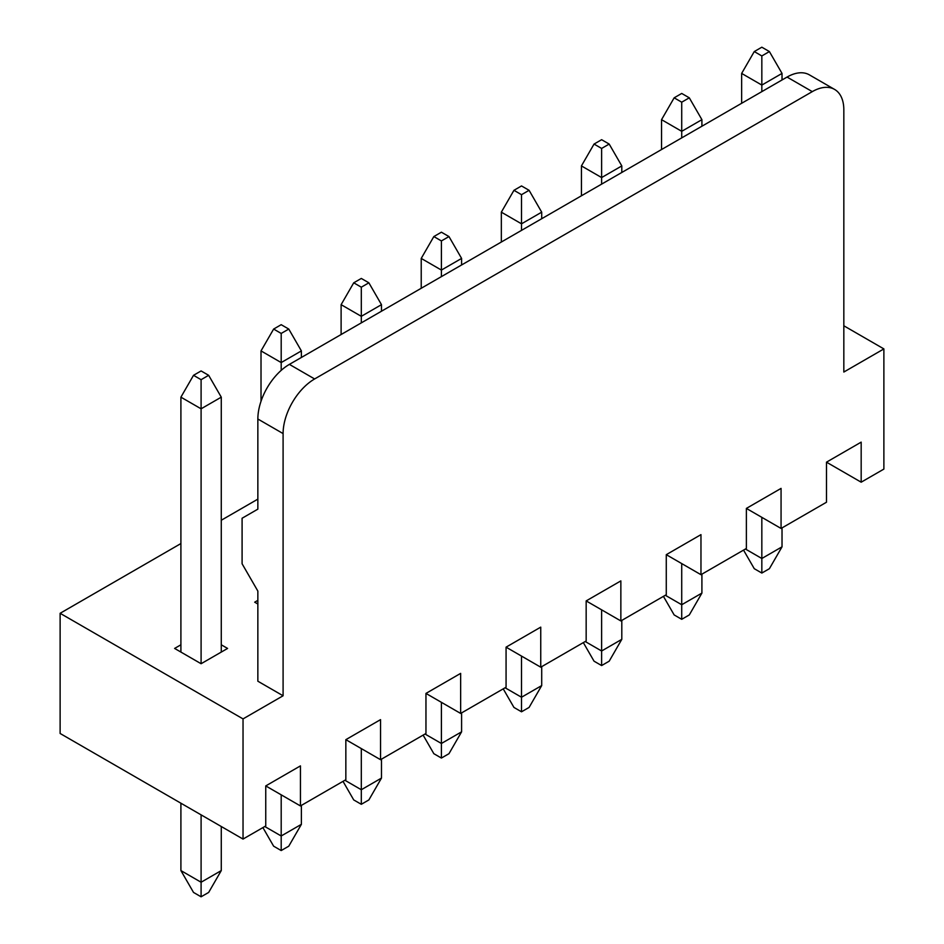 <?xml version="1.0" encoding="UTF-8"?>
<svg xmlns="http://www.w3.org/2000/svg" width="944" height="944" viewBox="0 0 944 944"><rect width="100%" height="100%" fill="white"/><g stroke="black" fill="none" stroke-linecap="round" stroke-linejoin="round"><path stroke-width="1.42" d="M745.43 549.019L761.832 558.494L782.021 546.836L769.395 568.689L761.832 573.055L754.268 568.689L743.542 550.116M761.832 573.055L761.832 517.336M761.832 91.627L761.832 85.078L741.654 73.42L741.654 103.285M782.021 546.836L782.021 527.897M782.021 79.969L782.021 73.42L761.832 85.078L761.832 55.944L769.395 51.566L761.832 47.2L754.268 51.566L761.832 55.944M769.395 51.566L782.021 73.42M754.268 51.566L741.654 73.42M665.319 595.275L681.721 604.738L701.911 593.092L689.297 614.933L681.721 619.311L674.158 614.933L663.431 596.36M681.721 619.311L681.721 563.592M681.721 137.871L681.721 131.322L661.543 119.664L661.543 149.53M701.911 593.092L701.911 574.153M701.911 126.225L701.911 119.664L681.721 131.322L681.721 102.188L689.297 97.822L681.721 93.444L674.158 97.822L681.721 102.188M689.297 97.822L701.911 119.664M674.158 97.822L661.543 119.664M585.221 641.519L601.623 650.994L621.801 639.336L609.187 661.189L601.623 665.555L594.047 661.189L583.333 642.616M601.623 665.555L601.623 609.836M601.623 184.127L601.623 177.566L581.433 165.92L581.433 195.774M621.801 639.336L621.801 620.397M621.801 172.469L621.801 165.92L601.623 177.566L601.623 148.432L609.187 144.066L601.623 139.7L594.047 144.066L601.623 148.432M609.187 144.066L621.801 165.92M594.047 144.066L581.433 165.92M505.111 687.775L521.513 697.238L541.703 685.58L529.088 707.434L521.513 711.8L513.949 707.434L503.223 688.86M521.513 711.8L521.513 656.092M521.513 230.371L521.513 223.822L501.335 212.164L501.335 242.03M541.703 685.58L541.703 666.653M541.703 218.725L541.703 212.164L521.513 223.822L521.513 194.688L529.088 190.31L521.513 185.944L513.949 190.31L521.513 194.688M529.088 190.31L541.703 212.164M513.949 190.31L501.335 212.164M425.012 734.019L441.403 743.483L461.592 731.836L448.978 753.69L441.403 758.056L433.839 753.69L423.113 735.105M441.403 758.056L441.403 702.336M441.403 276.627L441.403 270.067L421.225 258.42L421.225 288.274M461.592 731.836L461.592 712.897M461.592 264.969L461.592 258.42L441.403 270.067L441.403 240.932L448.978 236.566L441.403 232.2L433.839 236.566L441.403 240.932M448.978 236.566L461.592 258.42M433.839 236.566L421.225 258.42M344.902 780.263L361.304 789.739L381.482 778.08L368.868 799.934L361.304 804.3L353.729 799.934L343.014 781.361M361.304 804.3L361.304 748.58M361.304 322.872L361.304 316.323L341.114 304.664L341.114 334.53M381.482 778.08L381.482 759.141M381.482 311.213L381.482 304.664L361.304 316.323L361.304 287.188L368.868 282.811L361.304 278.445L353.729 282.811L361.304 287.188M368.868 282.811L381.482 304.664M353.729 282.811L341.114 304.664M264.792 826.519L281.194 835.983L301.384 824.336L288.77 846.178L281.194 850.556L273.63 846.178L262.904 827.605M281.194 850.556L281.194 794.836M281.194 370.367L281.194 362.567L261.016 350.908L261.016 401.318M301.384 824.336L301.384 805.397M301.384 357.469L301.384 350.908L281.194 362.567L281.194 333.433L288.77 329.067L281.194 324.689L273.63 329.067L281.194 333.433M288.77 329.067L301.384 350.908M273.63 329.067L261.016 350.908M201.096 896.8L201.096 882.239L221.274 870.58L208.659 892.434L201.096 896.8L193.52 892.434L180.906 870.58L201.096 882.239L201.096 814.861M221.274 644.799L227.587 648.434L201.096 663.726L201.096 408.811L180.906 397.164L180.906 652.08M221.274 870.58L221.274 826.519M221.274 652.08L221.274 397.164L201.096 408.811L201.096 379.677L208.659 375.311L201.096 370.945L193.52 375.311L201.096 379.677M180.906 803.202L180.906 870.58M208.659 375.311L221.274 397.164M193.52 375.311L180.906 397.164M787.06 77.066L289.395 364.384A44.604 25.748 -60 0 0 257.854 419.006L257.854 509.146L242.089 518.244L242.089 563.769L257.854 591.086L257.854 681.214L283.094 695.775L283.094 433.579A44.604 25.748 120 0 1 314.623 378.957L812.288 91.627L787.06 77.066A44.604 25.748 -60 0 1 809.362 74.847L834.59 89.42A44.604 25.748 120 0 0 812.288 91.627M843.83 325.786L883.879 348.914L843.83 372.042L843.83 109.834A44.604 25.748 120 0 0 834.59 89.42M243.033 718.903L243.033 839.074L60.121 733.476L60.121 613.293L243.033 718.903L283.094 695.775M883.879 348.914L883.879 469.085L861.176 482.195L826.484 462.171L861.176 442.134L861.176 482.195M60.121 613.293L180.906 543.555M221.274 520.25L257.854 499.128M201.096 663.726L174.605 648.434L180.906 644.799M257.854 604.007L254.703 602.189L257.854 600.372M243.033 839.074L265.748 825.965L265.748 785.915L300.44 765.879L300.44 805.94L345.846 779.72L345.846 739.659L380.538 719.635L380.538 759.696L425.956 733.476L425.956 693.415L460.648 673.379L460.648 713.44L506.067 687.22L506.067 647.159L540.747 627.135L540.747 667.196L586.165 640.976L586.165 600.915L620.857 580.89L620.857 620.94L666.275 594.72L666.275 554.671L700.967 534.634L700.967 574.695L746.374 548.476L746.374 508.415L781.066 488.39L781.066 528.451L826.484 502.232L826.484 462.171M380.538 759.696L345.846 739.659M460.648 713.44L425.956 693.415M540.747 667.196L506.067 647.159M620.857 620.94L586.165 600.915M700.967 574.695L666.275 554.671M781.066 528.451L746.374 508.415M300.44 805.94L265.748 785.915M257.854 419.006L283.094 433.579M289.395 364.384L314.623 378.957"/></g></svg>
